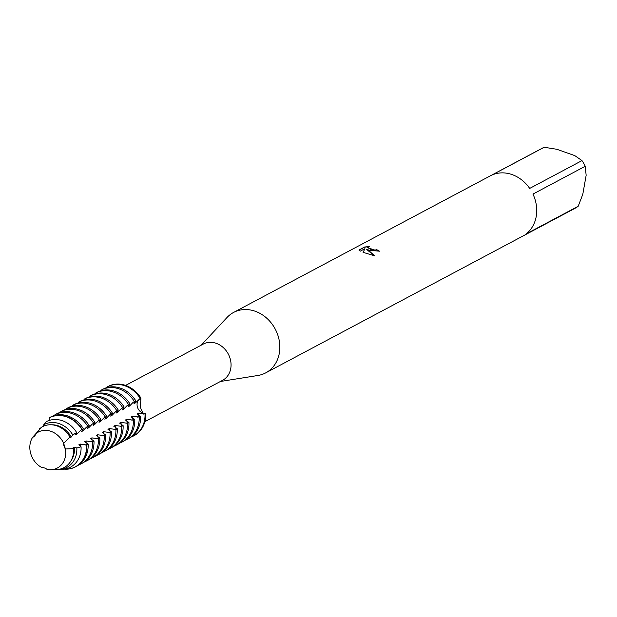 <?xml version="1.0" encoding="UTF-8"?>
<svg xmlns="http://www.w3.org/2000/svg" width="617" height="617" viewBox="0 0 617 617"><rect width="100%" height="100%" fill="white"/><g stroke="black" fill="none" stroke-linecap="round" stroke-linejoin="round"><path stroke-width="0.93" d="M32.578 437.391A20.338 17.23 -118 0 0 41.941 467.624A8.175 6.926 62 0 1 47.116 469.452A20.338 17.23 -118 0 0 65.417 448.983A8.175 6.926 62 0 1 63.667 443.33L65.417 448.983L63.667 443.33A20.338 17.23 -118 0 0 51.08 431.376A20.338 17.23 -118 0 0 36.002 433.566A8.175 6.926 62 0 1 33.025 437.183A8.175 6.926 62 0 1 32.578 437.391L33.048 437.168L32.578 437.391A20.338 17.23 -118 0 0 41.941 467.624L41.941 467.632M144.864 421.673L222.575 380.327A20.531 17.392 -118 0 0 230.743 361.184A20.531 17.392 -118 0 0 216.251 343.337A20.531 17.392 -118 0 0 203.286 344.07L125.575 385.417M220.385 381.491L257.921 375.483A34.22 28.991 -118 0 0 265.696 372.884A34.22 28.991 -118 0 0 279.316 340.993A34.22 28.991 -118 0 0 255.168 311.238A34.22 28.991 -118 0 0 233.55 312.457A34.22 28.991 -118 0 0 227.048 317.462L201.096 345.235M369.622 250.34L366.398 249.229L368.935 250.703L374.565 255.777L363.074 252.353L364.925 248.69L360.297 251.142L358.94 250.032L364.632 247.001L369.614 246.507L367.555 247.564L371.149 249.53L375.236 250.047L376.725 249.7A34.22 28.991 62 0 1 379.447 251.173L369.622 250.34M544.171 147.255L556.85 149.291L574.813 155.631L581.985 160.597L529.687 188.416A34.22 28.991 -118 0 0 512.048 174.565A34.22 28.991 -118 0 0 491.88 175.081L544.171 147.255A34.22 28.991 -118 0 0 542.729 147.964L233.55 312.457M70.022 437.029A23.13 19.597 -118 0 0 56.988 425.907A23.13 19.597 -118 0 0 41.786 427.064L36.002 433.566A20.338 17.23 -118 0 1 51.08 431.376A20.338 17.23 -118 0 1 63.667 443.33L70.022 437.029L69.868 437.777L71.256 437.037L72.814 434.97L76.639 432.486L75.69 434.677L77.079 433.936L80.665 430.242L83.349 428.699L81.521 431.576L82.909 430.836L86.496 427.141L89.18 425.599L87.344 428.476L88.732 427.735L92.319 424.041L95.003 422.498L93.167 425.375L94.555 424.635L98.142 420.941L100.826 419.398L98.998 422.275L100.386 421.534L103.972 417.84L106.656 416.298L104.821 419.182L106.209 418.442L109.795 414.74L112.479 413.197L110.644 416.082L112.032 415.341L115.618 411.639L118.302 410.097L116.474 412.981L117.862 412.241L121.449 408.547L124.133 406.996L122.297 409.881L123.685 409.14L127.272 405.446L129.956 403.904L128.12 406.78L129.516 406.04L133.102 402.346L135.779 400.803L133.951 403.68L135.339 402.94L139.974 398.682A8.175 6.926 -118 0 0 137.468 407.212A8.175 6.926 -118 0 0 144.563 413.506L145.728 413.629L145.034 413.999A27.819 23.569 62 0 1 144.64 419.899A27.819 23.569 62 0 1 133.557 435.941L134.251 435.571A27.819 23.569 -118 0 1 133.897 435.749A27.819 23.569 -118 0 0 145.728 413.629L144.563 413.506A8.175 6.926 62 0 1 141.594 412.503A8.175 6.926 62 0 1 137.468 407.212A8.175 6.926 62 0 1 139.974 398.682L140.915 398.073A27.819 23.569 -118 0 0 125.691 385.455A27.819 23.569 -118 0 0 108.06 386.481L107.481 386.79M379.262 251.266A34.028 28.829 -118 0 0 376.694 249.877L375.205 250.224L367.547 247.648M368.819 246.7L364.601 247.186L359.009 250.163M374.334 255.747L366.398 249.229M364.925 248.69L363.12 252.368M107.481 387.445L107.366 386.851A27.819 23.569 62 0 1 107.42 386.82L108.114 386.45A27.819 23.569 -118 0 1 125.691 385.455A27.819 23.569 -118 0 1 140.915 398.073L140.437 406.572L140.954 408.87L143.229 413.228M532.957 194.085L585.248 166.258L586.15 175.297L582.795 194.309L578.191 206.271L525.9 234.09A34.22 28.991 -118 0 0 532.957 194.085M265.696 372.884L574.874 208.392A34.22 28.991 -118 0 0 578.191 206.271M585.248 166.258A34.22 28.991 -118 0 0 581.985 160.597M47.108 469.452L47.116 469.452A20.338 17.23 -118 0 0 50.779 469.745A20.338 17.23 -118 0 0 65.417 448.983L73.616 448.636L73.007 447.911L74.395 447.171L76.84 447.973A24.264 20.554 62 0 1 76.508 453.418A24.264 20.554 62 0 1 59.008 469.468A24.264 20.554 62 0 1 57.805 469.475M83.349 428.699A27.819 23.569 -118 0 0 68.125 416.082A27.819 23.569 -118 0 0 50.555 417.077A27.819 23.569 -118 0 0 50.501 417.107L49.368 417.709M82.107 429.363A27.819 23.569 -118 0 0 66.883 416.745A27.819 23.569 -118 0 0 49.306 417.74A27.819 23.569 -118 0 0 49.252 417.771L49.129 417.933A27.734 23.492 62 0 1 66.698 416.907A27.734 23.492 62 0 1 81.876 429.486M89.18 425.599A27.819 23.569 -118 0 0 73.955 412.981A27.819 23.569 -118 0 0 56.378 413.976A27.819 23.569 -118 0 0 56.324 414.007L55.044 414.686M55.052 415.341L54.936 414.747A27.819 23.569 62 0 1 54.99 414.717A27.819 23.569 62 0 1 72.559 413.722A27.819 23.569 62 0 1 87.784 426.339M95.003 422.498A27.819 23.569 -118 0 0 79.778 409.881A27.819 23.569 -118 0 0 62.209 410.876A27.819 23.569 -118 0 0 62.147 410.907L60.875 411.585M60.875 412.241L60.759 411.647A27.819 23.569 62 0 1 60.813 411.616A27.819 23.569 62 0 1 78.39 410.621A27.819 23.569 62 0 1 93.614 423.239M100.826 419.398A27.819 23.569 -118 0 0 85.601 406.78A27.819 23.569 -118 0 0 68.032 407.775A27.819 23.569 -118 0 0 67.978 407.806L66.698 408.485M66.698 409.14L66.582 408.547A27.819 23.569 62 0 1 66.644 408.516A27.819 23.569 62 0 1 84.213 407.521A27.819 23.569 62 0 1 99.437 420.138M106.656 416.298A27.819 23.569 -118 0 0 91.432 403.68A27.819 23.569 -118 0 0 73.855 404.675A27.819 23.569 -118 0 0 73.801 404.706L72.528 405.384M72.528 406.04L72.413 405.446A27.819 23.569 62 0 1 72.467 405.415A27.819 23.569 62 0 1 90.043 404.42A27.819 23.569 62 0 1 105.26 417.038M112.479 413.197A27.819 23.569 -118 0 0 97.255 400.58A27.819 23.569 -118 0 0 79.686 401.574A27.819 23.569 -118 0 0 79.624 401.605L78.351 402.284M78.351 402.94L78.236 402.346A27.819 23.569 62 0 1 78.29 402.315A27.819 23.569 62 0 1 95.866 401.32A27.819 23.569 62 0 1 111.091 413.938M118.302 410.097A27.819 23.569 -118 0 0 103.085 397.479A27.819 23.569 -118 0 0 85.508 398.482A27.819 23.569 -118 0 0 85.454 398.513L84.174 399.191M84.182 399.839L84.059 399.245A27.819 23.569 62 0 1 84.12 399.214A27.819 23.569 62 0 1 101.689 398.22A27.819 23.569 62 0 1 116.914 410.837M124.133 406.996A27.819 23.569 -118 0 0 108.908 394.386A27.819 23.569 -118 0 0 91.331 395.381A27.819 23.569 -118 0 0 91.277 395.412L90.005 396.091M90.005 396.746L89.889 396.153A27.819 23.569 62 0 1 89.943 396.122A27.819 23.569 62 0 1 107.52 395.119A27.819 23.569 62 0 1 122.744 407.737M129.956 403.904A27.819 23.569 -118 0 0 114.731 391.286A27.819 23.569 -118 0 0 97.162 392.281A27.819 23.569 -118 0 0 97.1 392.312L95.828 392.99M95.828 393.646L95.712 393.052A27.819 23.569 62 0 1 95.774 393.021A27.819 23.569 62 0 1 113.343 392.026A27.819 23.569 62 0 1 128.567 404.636M135.779 400.803A27.819 23.569 -118 0 0 120.562 388.186A27.819 23.569 -118 0 0 102.985 389.18A27.819 23.569 -118 0 0 102.931 389.211L101.651 389.89M101.658 390.546L101.543 389.952A27.819 23.569 62 0 1 101.597 389.921A27.819 23.569 62 0 1 119.166 388.926A27.819 23.569 62 0 1 134.39 401.544M76.639 432.486A25.76 21.819 -118 0 0 62.525 420.779A25.76 21.819 -118 0 0 46.175 421.743L43.761 424.72A24.264 20.554 62 0 1 59.371 423.694A24.264 20.554 62 0 1 72.814 434.97M80.31 446.33A22.197 18.803 -118 0 0 80.218 444.07L78.829 444.811L81.082 446.831L76.84 447.973M59.008 469.468L62.14 469.367A25.76 21.819 -118 0 0 80.711 452.323A25.76 21.819 -118 0 0 81.082 446.831M35.994 433.589L37.845 431.538M70.901 460.953A22.197 18.803 -118 0 0 74.156 453.079A22.197 18.803 -118 0 0 74.395 447.171M35.346 434.9A24.264 20.554 62 0 1 35.894 433.527M86.133 443.23A22.197 18.803 -118 0 0 86.048 440.97L84.652 441.71L88.169 444.255L86.681 444.996A27.734 23.492 62 0 1 86.28 450.88A27.734 23.492 62 0 1 66.281 469.228A27.734 23.492 62 0 1 65.009 469.236L64.939 469.074M86.681 444.996L80.218 444.07M40.159 428.938L39.835 428.306L41.239 427.697M39.079 430.157A27.734 23.492 62 0 1 39.735 428.437M50.779 469.745L56.641 469.552A23.13 19.597 -118 0 0 73.323 454.243A23.13 19.597 -118 0 0 73.616 448.636M34.76 434.923L35.971 434.846M66.374 469.228A27.819 23.569 -118 0 0 66.466 469.221A27.819 23.569 -118 0 0 75.444 466.853L76.685 466.19A27.819 23.569 -118 0 0 87.768 450.155A27.819 23.569 -118 0 0 88.169 444.255M91.964 440.129A22.197 18.803 -118 0 0 91.871 437.869L90.483 438.61L93.992 441.155L92.604 441.895A27.819 23.569 62 0 1 92.211 447.795A27.819 23.569 62 0 1 81.12 463.83A27.819 23.569 62 0 1 78.829 464.871M92.604 441.895L86.048 440.97M81.12 463.83L82.516 463.097A27.819 23.569 -118 0 0 93.599 447.055A27.819 23.569 -118 0 0 93.992 441.155M97.787 437.029A22.197 18.803 -118 0 0 97.694 434.769L96.306 435.509L99.823 438.055L98.427 438.795A27.819 23.569 62 0 1 98.034 444.695A27.819 23.569 62 0 1 86.951 460.737A27.819 23.569 62 0 1 84.66 461.771M98.427 438.795L91.871 437.869M86.951 460.737L88.339 459.997A27.819 23.569 -118 0 0 99.422 443.955A27.819 23.569 -118 0 0 99.823 438.055M102.137 432.409L105.646 434.954L104.258 435.695A27.819 23.569 62 0 1 103.857 441.595A27.819 23.569 62 0 1 92.774 457.637A27.819 23.569 62 0 1 90.483 458.678M104.258 435.695L97.694 434.769M92.774 457.637L94.162 456.896A27.819 23.569 -118 0 0 105.252 440.854A27.819 23.569 -118 0 0 105.646 434.954M103.61 433.928A22.197 18.803 -118 0 0 103.525 431.676L102.129 432.409M109.44 430.828A22.197 18.803 -118 0 0 109.348 428.576L107.96 429.316L111.469 431.854L110.081 432.594A27.819 23.569 62 0 1 109.687 438.494A27.819 23.569 62 0 1 98.597 454.536A27.819 23.569 62 0 1 96.306 455.577M110.081 432.594L103.525 431.669M98.597 454.536L99.993 453.796A27.819 23.569 -118 0 0 111.075 437.754A27.819 23.569 -118 0 0 111.469 431.854M115.263 427.728A22.197 18.803 -118 0 0 115.171 425.475L113.783 426.216L117.299 428.753L115.911 429.494A27.819 23.569 62 0 1 115.51 435.394A27.819 23.569 62 0 1 104.427 451.436A27.819 23.569 62 0 1 102.137 452.477M115.911 429.494L109.348 428.576M104.427 451.436L105.815 450.695A27.819 23.569 -118 0 0 116.898 434.661A27.819 23.569 -118 0 0 117.299 428.753M121.086 424.627A22.197 18.803 -118 0 0 121.001 422.375L119.613 423.115L123.122 425.661L121.734 426.393A27.819 23.569 62 0 1 121.333 432.301A27.819 23.569 62 0 1 110.25 448.335A27.819 23.569 62 0 1 107.96 449.377M121.734 426.393L115.178 425.475M110.25 448.335L111.638 447.595A27.819 23.569 -118 0 0 122.729 431.561A27.819 23.569 -118 0 0 123.122 425.661M126.917 421.534A22.197 18.803 -118 0 0 126.824 419.275L125.436 420.015L128.945 422.56L127.557 423.301A27.819 23.569 62 0 1 127.164 429.201A27.819 23.569 62 0 1 116.081 445.235A27.819 23.569 62 0 1 113.783 446.276M127.557 423.301L121.001 422.375M116.081 445.235L117.469 444.495A27.819 23.569 -118 0 0 128.552 428.46A27.819 23.569 -118 0 0 128.945 422.56M132.74 418.434A22.197 18.803 -118 0 0 132.655 416.174L131.259 416.915L134.776 419.46L133.388 420.2A27.819 23.569 62 0 1 132.987 426.1A27.819 23.569 62 0 1 121.904 442.134A27.819 23.569 62 0 1 119.613 443.176M133.388 420.2L126.824 419.275M121.904 442.134L123.292 441.394A27.819 23.569 -118 0 0 134.375 425.36A27.819 23.569 -118 0 0 134.776 419.46M138.57 415.334A22.197 18.803 -118 0 0 138.478 413.074L137.09 413.814L140.599 416.359L139.211 417.1A27.819 23.569 62 0 1 138.81 423A27.819 23.569 62 0 1 127.727 439.034A27.819 23.569 62 0 1 125.436 440.075M139.211 417.1L132.655 416.174M127.727 439.034L129.123 438.301A27.819 23.569 -118 0 0 140.206 422.259A27.819 23.569 -118 0 0 140.599 416.359M145.034 413.999L138.478 413.074M107.42 386.82A27.819 23.569 62 0 1 124.996 385.826A27.819 23.569 62 0 1 140.221 398.443M49.129 417.933L49.537 420.339M43.761 424.72L43.676 426.116M32.516 437.453L35.107 434.499M134.251 435.571A27.819 23.569 -118 0 0 145.728 413.629M133.557 435.941A27.819 23.569 62 0 1 131.259 436.975M135.339 402.94A22.197 18.803 -118 0 0 134.653 401.783M75.444 466.853A27.819 23.569 -118 0 0 86.92 444.919M71.256 437.037A22.197 18.803 -118 0 0 51.666 424.797M77.079 433.936A22.197 18.803 -118 0 0 76.392 432.772M82.909 430.836A22.197 18.803 -118 0 0 82.223 429.671M88.732 427.735A22.197 18.803 -118 0 0 88.046 426.578M94.555 424.635A22.197 18.803 -118 0 0 93.877 423.478M100.386 421.534A22.197 18.803 -118 0 0 99.699 420.378M106.209 418.442A22.197 18.803 -118 0 0 105.522 417.277M112.032 415.341A22.197 18.803 -118 0 0 111.353 414.177M117.862 412.241A22.197 18.803 -118 0 0 117.176 411.076M123.685 409.14A22.197 18.803 -118 0 0 122.999 407.976M129.516 406.04A22.197 18.803 -118 0 0 128.83 404.875M138.925 399.245L139.974 398.682A14.7 7.589 -171.7 0 0 140.468 399.716M82.771 429.123L80.665 430.242M88.601 426.023L86.496 427.141M94.424 422.923L92.319 424.041M100.247 419.822L98.142 420.941M106.078 416.722L103.972 417.84M111.901 413.621L109.795 414.74M117.724 410.521L115.618 411.639M123.554 407.421L121.449 408.547M129.377 404.328L127.272 405.446M144.563 413.506L143.514 414.069M139.797 416.043L137.691 417.161M133.966 419.144L131.861 420.262M128.143 422.244L126.038 423.362M122.313 425.344L120.215 426.463M116.49 428.445L114.384 429.563M110.667 431.545L108.561 432.664M104.836 434.638L102.73 435.764M99.013 437.738L96.908 438.864M93.19 440.839L91.085 441.957M87.359 443.939L85.254 445.058M135.2 401.227L133.102 402.346M49.306 417.74L50.555 417.077M54.99 414.717L56.378 413.976M60.813 411.616L62.209 410.876M66.644 408.516L68.032 407.775M72.467 405.415L73.855 404.675M78.29 402.315L79.686 401.574M84.12 399.214L85.508 398.482M89.943 396.122L91.331 395.381M95.774 393.021L97.162 392.281M101.597 389.921L102.985 389.18"/></g></svg>

